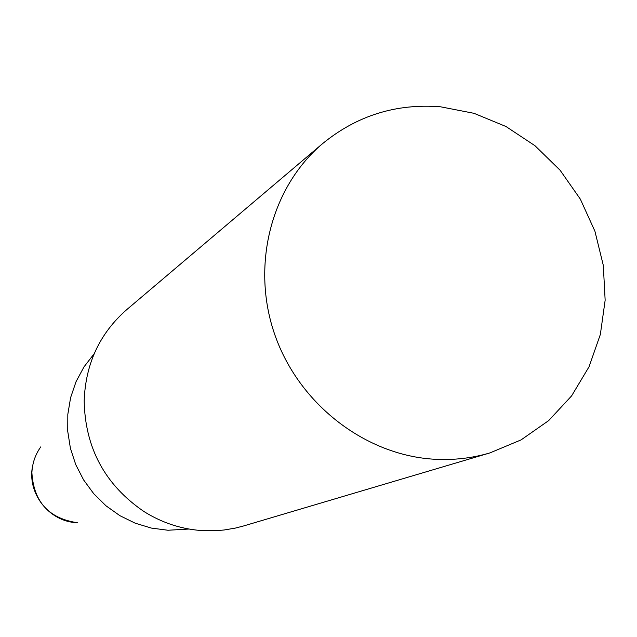 <?xml version="1.0" encoding="UTF-8"?>
<svg xmlns="http://www.w3.org/2000/svg" width="637" height="637" viewBox="0 0 637 637"><rect width="100%" height="100%" fill="white"/><g stroke="black" fill="none" stroke-linecap="round" stroke-linejoin="round"><path stroke-width="0.96" d="M77.348 522.714C48.818 518.446 33.665 501.773 31.89 472.702C32.344 463.155 35.314 454.539 40.808 446.848M322.625 143.596L126.604 309.749C99.667 333.454 85.525 363.815 84.18 400.84C85.095 448.066 105.057 484.988 144.073 511.607C162.682 523.224 182.7 529.602 204.143 530.725L215.577 530.717L224.089 530L235.292 528.105L243.525 525.979L489.885 452.923L521.074 439.896L548.664 420.611L571.604 395.888L589.042 366.777L600.349 334.457L605.15 300.202L603.303 265.35L594.918 231.215L580.331 199.11L560.106 170.246L535 145.73L505.953 126.5L474.063 113.338L440.533 106.801C396.23 103.298 356.927 115.568 322.625 143.596C270.797 187.326 250.588 266.338 275.088 335.492C299.47 404.678 365.797 455.559 434.952 459.269C453.815 460.272 472.128 458.162 489.885 452.923M94.188 353.702L83.996 366.88L76.066 381.635L70.619 397.592L67.825 414.321L67.745 431.368L70.412 448.297L75.747 464.628L83.606 479.924L93.79 493.779L106.005 505.81L119.931 515.699L135.179 523.184L151.343 528.073L167.977 530.247L188.998 529.036M32.829 464.978C26.292 492.568 48.826 521.902 77.173 522.682"/></g></svg>
